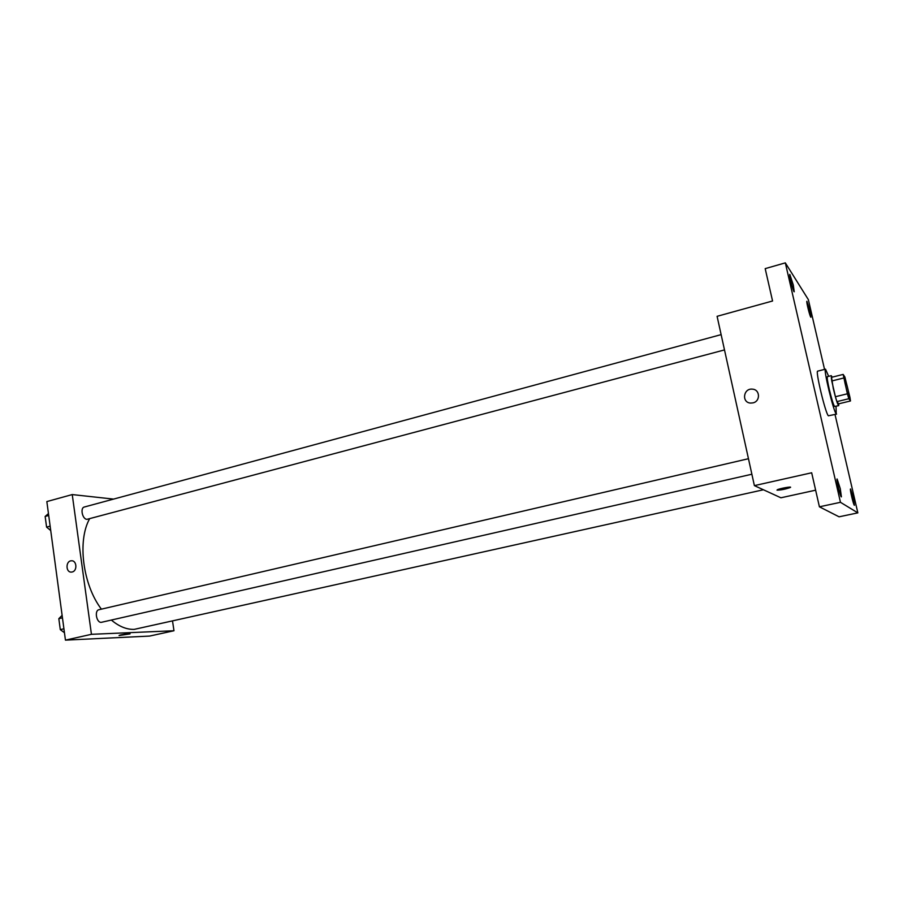 <?xml version="1.0" encoding="UTF-8"?>
<svg xmlns="http://www.w3.org/2000/svg" width="903" height="903" viewBox="0 0 903 903"><rect width="100%" height="100%" fill="white"/><g stroke="black" fill="none" stroke-linecap="round" stroke-linejoin="round"><path stroke-width="1.35" d="M849.452 398.923C848.199 397.636 843.018 376.054 844.057 376.461C844.881 375.716 850.694 399.307 849.61 399.036L849.452 398.923M849.937 397.331L844.858 376.923L843.154 374.418L847.375 393.798L848.843 398.731L850.491 400.966L849.937 397.331M843.684 378.007L831.765 380.976L835.422 396.722L847.375 393.798M848.843 398.731L836.912 401.621L838.695 403.822L850.491 400.966M836.912 401.621L835.422 396.722M831.765 380.976L831.268 377.386L843.154 374.418M832.194 377.149L831.291 375.671L833.266 388.414C835.783 398.81 837.589 404.555 838.673 405.661L838.774 403.799M838.673 405.661L834.519 406.474C833.255 404.33 831.516 398.629 829.293 389.396C827.532 381.619 826.9 377.375 827.374 376.653L831.291 375.671M836.031 406.294L836.246 413.913C833.503 411.689 823.118 368.345 825.511 369.158L828.649 376.325M836.573 414.105L828.378 415.798C825.5 413.608 815.149 370.365 817.689 371.144L825.511 369.158M809.968 310.88L810.917 317.201C810.217 317.833 806.007 301.094 806.91 301.275L809.968 310.88M853.312 497.7L854.441 505.308C853.696 505.906 849.576 488.704 850.524 488.952L853.312 497.7M840.253 488.602L841.404 496.864C840.501 497.53 835.997 478.737 837.115 478.974L840.253 488.602M793.297 285.032L794.234 291.782C793.398 292.493 788.759 274.207 789.82 274.388L793.297 285.032M824.552 369.406L808.354 299.627L785.328 262.863L840.467 502.305L857.85 512.87L835.015 414.477M785.328 262.863L765.191 268.631L772.562 300.992L717.095 316.321L754.389 485.622L811.673 472.777L819.416 506.809L840.467 502.305M752.967 402.873L750.607 403.077C741.363 402.67 743.338 387.963 752.47 389.159C760.145 389.52 760.586 401.35 752.967 402.873C760.597 401.35 760.145 389.52 752.47 389.159L752.47 389.159C743.338 387.963 741.363 402.67 750.607 403.077M819.416 506.809L839.079 516.809L857.85 512.87M754.389 485.622L780.914 497.79L815.635 490.182M777.009 490.16L777.223 489.81C779.436 488.467 793.082 486.085 790.215 487.541C785.305 489.234 780.903 490.115 777.009 490.16M763.43 489.765L134.242 629.368C126.691 629.617 119.072 626.524 111.396 620.09M101.396 609.153C82.749 584.659 77.218 540.897 89.589 518.785M724.488 349.924L86.97 519.338C82.365 519.281 79.949 507.847 84.351 507.012L721.125 334.629M751.883 474.222L101.26 622.348C96.452 622.833 94.217 610.462 98.98 609.717L748.463 458.713M113.609 499.099L72.24 494.573L91.44 634.312L173.974 630.745L172.563 621.23M91.44 634.312L65.445 640.137L46.843 501.583L72.24 494.573M72.184 571.983L71.495 572.084C65.614 572.705 65.513 560.842 71.393 560.797C76.811 560.199 77.579 570.944 72.184 571.983C77.579 570.944 76.811 560.199 71.393 560.797L71.393 560.797C65.513 560.842 65.614 572.705 71.495 572.084M65.445 640.137L149.627 636.073L173.974 630.745M130.066 633.804L119.151 635.452C120.155 634.696 131.533 633.082 129.987 633.906L119.061 635.554M62.115 615.349L58.83 618.679L60.287 629.628L64.452 632.732M58.83 618.679L62.454 617.833M60.287 629.628L63.921 628.793M60.027 627.675L59.226 621.625M48.457 513.581L45.15 516.437L46.584 527.115L50.737 530.546M45.15 516.437L48.706 515.466M46.584 527.115L50.139 526.156M46.38 525.591L45.59 519.688"/></g></svg>
